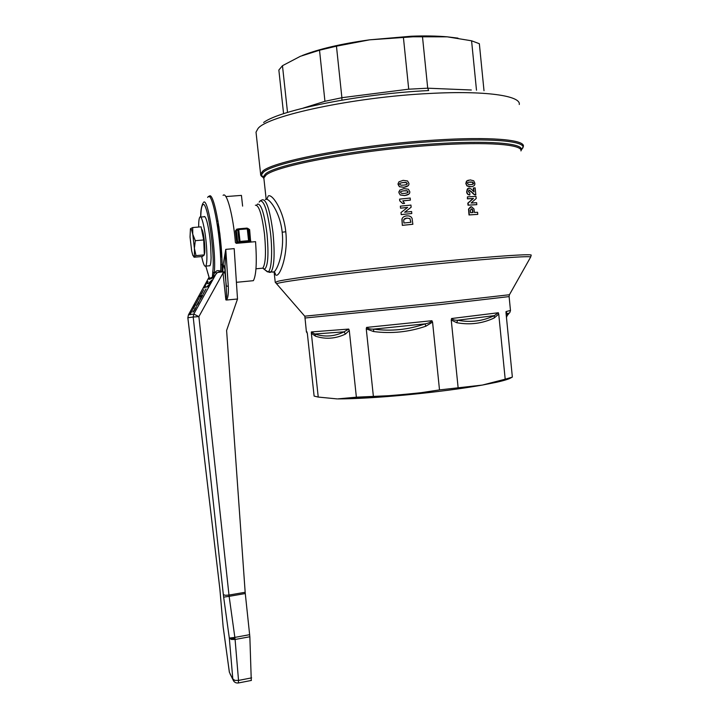 <?xml version="1.0" encoding="UTF-8"?>
<svg xmlns="http://www.w3.org/2000/svg" width="719" height="719" viewBox="0 0 719 719"><rect width="100%" height="100%" fill="white"/><g stroke="black" fill="none" stroke-linecap="round" stroke-linejoin="round"><path stroke-width="1.08" d="M265.356 199.54C268.627 196.817 280.104 211.916 282.181 232.228C284.391 251.282 277.588 269.67 273.93 271.953L272.339 272.106M274.334 272.133C274.919 274.433 275.745 275.449 276.833 275.179C280.599 274.613 288.292 253.825 285.767 231.752C283.493 209.597 271.719 193.087 268.187 196.044L266.776 199.343M484.004 90.711L479.348 43.715L471.583 40.794L447.29 36.84L413.092 36.786L369.611 39.833L411.313 36.22C424.866 35.716 436.855 35.923 447.29 36.84L457.985 38.134M422.466 36.534L427.715 88.194L408.716 89.201L403.395 37.262M248.522 228.885L250.05 241.836L238.546 243.085L236.704 242.285L237.126 243.265M236.866 229.091L235.437 230.844L236.371 230.547L236.866 229.091L238.061 228.993M250.67 242.087L249.637 229.649L247.821 228.39M472.32 186.518L469.768 186.778L466.946 185.906L465.822 183.579L466.487 181.161L468.366 180.172M476.805 204.654L468.024 205.203L467.817 203.153L473.129 198.543L467.386 198.857L467.476 196.835L475.987 196.395L476.194 198.498L471.098 203.01L476.616 202.713L476.805 204.654L468.312 205.14L468.105 203.091L473.435 198.471L467.674 198.786L467.476 196.835M468.545 209.058L471.529 206.73L473.947 208.914L474.423 212.456L477.569 212.276L477.776 214.379L469.004 214.963L468.545 209.058L470.559 206.829M408.104 185.727L403.772 187.326L399.378 186.724L398.092 183.327M408.868 194.085L404.626 195.586L400.222 194.984L398.901 192.692L398.964 191.524M411.798 213.507L401.202 214.63L401.004 212.509L407.655 207.414L400.555 208.15L400.348 206.164L410.935 205.077L411.151 207.225L404.653 212.231L411.592 211.521L411.798 213.507L401.22 214.595L401.004 212.509M407.592 207.458L400.537 208.186L400.348 206.164M411.151 207.225L404.689 212.222M402.316 225.371L401.912 219.367C402.307 217.381 403.943 216.221 406.81 215.871L409.093 215.961L411.079 216.913L412.068 218.333L412.85 224.283L402.316 225.371L402.074 218.783M410.423 200.08L402.784 200.853L404.554 203.378L402.721 203.567L399.737 200.826L399.584 199.127L410.207 198.04L410.36 200.134L402.829 200.898M399.737 200.826L399.584 199.127M473.704 191.631L473.336 187.992L475.133 187.857L475.825 194.858C474.926 194.966 473.623 194.049 471.934 192.09L469.327 190.14L468.312 191.56L469.804 192.908L469.84 194.912C468.042 194.678 467.062 193.564 466.919 191.587C466.829 189.439 467.521 188.288 469.004 188.135L471.305 189.079L474.046 191.892L473.65 187.92M475.825 194.858L475.511 194.93C474.612 195.038 473.318 194.121 471.628 192.171L468.923 190.22M469.84 194.912L469.543 194.984C467.754 194.741 466.775 193.636 466.631 191.658L468.455 188.234M238.501 228.822L238.726 229.586L237.755 229.738L238.42 228.831M238.537 243.085L240.002 242.339L239.068 241.566L240.038 241.431L240.002 242.339L248.54 241.602L248.585 240.685L249.286 240.667L248.54 241.602L249.43 242.195M247.947 228.696L247.282 228.876L247.048 228.103L247.947 228.696M238.51 243.139L249.457 242.141L248.9 241.476L239.634 242.294L238.196 243.031M307.31 333.14L314.113 396.088L318.238 397.068L337.067 398.901M511.721 377.34C510.131 378.679 505.214 380.288 496.973 382.166L482.26 385.087C461.059 388.799 435.804 392.071 406.505 394.902C377.87 397.562 354.952 398.892 337.768 398.901L356.372 397.176L349.281 330.434L348.724 329.068L344.059 331.836C334.452 336.537 324.691 337.265 314.778 334.002L311.354 331.935L311.354 333.283L318.238 397.068M356.372 397.176L406.505 394.902L439.507 389.905L432.559 322.085L431.921 320.71C430.663 322.283 428.353 323.334 424.992 323.883C408.248 329.733 391.163 331.486 373.736 329.122C370.447 329.257 368.056 328.691 366.573 327.415L366.259 328.871L373.359 396.196M439.507 389.905L482.26 385.087L505.196 379.201L498.734 314.086L498.366 312.747L494.321 315.632C482.782 321.15 470.559 322.678 457.644 320.225C454.902 320.368 452.871 319.802 451.559 318.526L451.244 320L458.102 387.496M505.196 379.201L512.35 377.124M506.293 315.83L507.084 313.619L509.214 313.125L507.21 315.569L507.084 313.619L506.023 311.579L506.014 312.954L512.359 377.116M219.771 232.992L221.227 247.327M217.246 224.193L218.522 224.085M198.651 227.051C198.642 221.497 199.046 218.19 199.864 217.111C201.697 214.37 205.391 230.475 206.515 246.554C207.243 257.555 206.982 264.08 205.715 266.12C204.547 267.01 203.198 263.819 201.68 256.548M203.881 216.796L203.962 216.707C204.825 215.88 205.859 217.632 207.063 221.946L207.072 222.063C208.726 228.48 209.939 236.524 210.694 246.186L211.089 257.86C210.973 262.309 210.55 264.96 209.822 265.823L208.923 265.823M218.046 221.164L216.77 221.272M234.008 681.513L232.803 678.916L234.825 680.363L238.528 680.417L235.086 639.47L231.347 639.443L229.316 638.077L234.852 637.394L235.086 639.47L249.853 636.755L245.215 592.905L226.602 330.47L237.513 299.014L226.449 300.03C228.031 298.088 228.642 293.505 228.291 286.279L225.766 249.367L222.998 265.59L222.881 271.719L221.794 272.007L221.919 271.485L220.643 271.261C218.369 270.308 216.752 270.425 215.808 271.611L214.145 273.624C216.877 253.807 208.016 195.604 203.441 202.497M251.273 680.462L249.853 636.755M223.16 626.977L219.933 589.598L187.839 317.771L188.432 314.895L187.866 317.753L193.204 317.025L193.797 314.05L198.884 316.612L193.204 317.025L223.339 594.631L225.299 595.296L228.984 595.071L229.136 596.339L223.654 597.138L229.316 638.077C230.053 638.805 231.949 638.93 234.987 638.463M223.097 195.352C226.701 191.254 233.163 215.305 235.419 242.546L236.326 243.337L255.56 241.656C256.98 262.354 256.252 275.359 253.376 280.68L236.407 282.315M228.291 286.279L226.341 286.045L224.876 272.186L224.984 266.381L226.692 295.77L225.865 299.886L226.449 300.03M224.939 272.834L223.025 273.022L225.865 299.886M222.998 265.59L224.984 266.381L225.766 249.367L234.187 248.621L237.504 298.915M200.781 217.039C200.925 210.164 201.581 206.119 202.74 204.897C207.018 198.534 215.305 253.088 212.788 271.746L212.312 278.181L217.471 272.492L221.794 272.007M209.274 277.813L209.175 279.349L209.373 278.361L209.175 279.349L212.312 278.181L214.145 273.624L212.788 271.746M225.838 196.575L241.431 195.397L242.618 206.119M212.545 277.157L209.409 278.37L208.276 274.802M201.518 228.993L202.219 229.999C204.16 234.187 205.751 252.558 204.322 254.14M190.436 228.84L190.041 237.018L191.649 250.823L192.809 255.371L193.824 256.548C194.4 255.847 194.597 253.097 194.391 248.289L192.746 234.187L191.569 229.658L190.562 228.633L192.728 227.537L192.746 234.187L195.307 240.676L194.391 248.289L196.008 255.631L193.69 256.71L194.148 257.222L202.39 256.485L204.349 254.886L196.008 255.631M220.535 256.89L221.803 256.773M220.535 257.007L221.812 256.89M216.752 221.155L218.028 221.048M195.307 240.676L203.711 239.957L201.086 226.845L192.728 227.537M203.711 239.957L204.349 254.886M195.712 303.93L193.797 307.364M195.217 305.314L193.06 308.73M195.91 304.047L193.465 308.496M201.922 296.65L202.749 295.32L201.715 295.608L199.558 300.533L201.94 296.659L199.523 300.533M201.635 296.785L200.304 299.122M202.758 295.329L201.94 296.659M196.422 306.141L198.633 301.809L196.359 306.087L198.228 303.544M199.217 301.243L198.246 303.553M198.471 302.663L197.33 304.721M198.327 302.69L196.359 306.087M202.947 294.386L205.931 288.984L202.947 294.386M205.176 290.404L203.702 292.966M205.967 288.984L202.974 294.386M196.224 307.166L194.759 308.712M195.155 308.649L192.89 312.1M193.312 312.019L194.57 310.195L193.312 312.019M194.57 310.195L195.505 308.46L194.57 310.195M202.506 292.148L200.871 294.592L202.506 292.148M203.711 289.712L201.167 294.448M202.947 291.105L200.871 294.592M201.086 295.347L200.349 296.731L201.086 295.347L200.089 295.635L199.334 296.992L200.331 296.722L199.352 297.001M196.17 303.301L199.118 297.972L196.17 303.301M198.318 299.374L196.925 301.899M199.145 297.972L196.188 303.31M190.041 314.347L191.919 310.923M192.791 309.512L189.978 314.293M192.045 310.932L190.921 312.954M208.501 285.281L206.173 287.232L208.528 285.227L207.629 286.953L212.015 280.051L208.097 283.663L207.216 282.873L208.025 281.48L207.225 282.882L207.512 283.708M212.033 280.059L207.629 286.953M208.025 281.48L207.081 281.821L204.187 288.067L205.194 286.342L206.164 287.223L205.517 287.276M205.194 286.369L204.187 288.067M209.301 277.929L205.787 266.111M207.62 197.419L207.98 196.97C212.725 189.861 222.099 243.912 220.643 271.261L217.471 272.492M215.808 271.611L216.302 273.454L193.797 314.05L188.432 314.895L209.094 277.148L188.405 314.913M224.876 272.186L223.052 271.701L223.025 273.022L198.884 316.612L228.984 595.071L245.17 592.276M219.87 589.014L187.875 317.798M229.37 672.094L223.196 627.283M229.316 638.077L232.803 678.916L230.233 674.359M353.424 397.67C375.003 397.032 400.564 395.037 430.088 391.702M507.183 315.623L506.455 317.412M345.471 334.074L344.059 331.836L314.778 334.002L315.533 336.204C325.581 339.476 335.566 338.766 345.471 334.074L349.281 330.434M425.882 326.201L424.992 323.883L373.736 329.122L373.556 331.531C391.325 333.859 408.769 332.088 425.882 326.201L432.559 322.085M494.214 317.96L494.321 315.632L457.644 320.225L456.754 322.723C470.001 325.105 482.485 323.523 494.214 317.96L498.725 314.086M249.637 229.649L247.983 228.858L249.286 240.667L250.895 241.054M472.239 184.441L473.165 183.246L472.212 182.195L468.437 182.249M472.689 212.563L472.572 211.458C472.392 209.624 471.943 208.798 471.242 208.968L471.08 208.968M406.963 184.199L406.397 182.599L403.305 182.545C400.78 182.86 399.611 183.273 399.782 183.794M407.79 192.485L407.376 190.921L404.159 190.814C401.66 191.119 400.492 191.524 400.645 192.036M410.846 222.288L409.884 218.567L406.9 218.127L403.961 219.457M404.59 203.333L402.748 203.522L399.755 200.781M412.904 224.247L402.325 225.335M403.898 223.007L403.727 220.257C403.701 219.061 404.77 218.342 406.936 218.082L409.929 218.531L410.9 222.288L403.898 223.007M398.91 192.638L399.764 190.104L403.97 188.621L408.392 189.232L409.722 191.542C410.163 193.699 408.473 195.029 404.662 195.532L400.24 194.93L398.901 192.692M400.6 192.458C400.025 191.721 401.22 191.155 404.186 190.751L406.855 190.697L408.041 191.703C408.617 192.44 407.43 193.007 404.464 193.402L401.786 193.456L400.6 192.458M398.056 184.37L398.91 181.835L403.116 180.352L407.547 180.972L408.868 183.273C409.318 185.43 407.628 186.769 403.808 187.273L399.387 186.67L398.047 184.423M399.746 184.19C399.171 183.453 400.366 182.887 403.341 182.491L406.001 182.428L407.188 183.435C407.772 184.172 406.577 184.738 403.611 185.134L400.941 185.196L399.746 184.19M477.776 214.379L469.282 214.9L468.833 208.995M470.55 212.698L470.352 210.164L471.538 208.905C472.248 208.726 472.689 209.562 472.877 211.395L472.994 212.545L470.55 212.698M466.11 183.507L466.775 181.08L470.181 179.903L473.713 180.793L474.801 183.12C475.196 185.25 473.884 186.446 470.846 186.697L467.242 185.835L465.822 183.579M467.503 183.435C467.026 182.68 467.988 182.195 470.397 181.997L472.518 182.114L473.479 183.174C473.956 183.929 473.021 184.406 470.657 184.594L468.491 184.486L467.503 183.435M283.583 113.71L278.855 70.04L282.468 65.699L287.519 112.452M302.223 55.543C318.957 48.973 341.417 43.733 369.611 39.833L336.456 46.169L319.524 50.213L300.371 56.298L282.468 65.699M476.49 90.217L471.583 40.794M471.313 90.001L427.715 88.194L428.668 90.558M336.456 46.169L341.893 97.721L324.943 101.307L319.524 50.213M324.943 101.307L303.202 108.093M341.885 100.13L341.893 97.721M285.767 231.752L282.181 232.228M428.191 90.585C359.653 93.838 279.961 110.034 263.621 122.5M256.171 133.563L256.018 132.161L257.995 128.557C267.019 115.867 353.496 97.11 429.486 93.479C485.622 90.414 521.113 95.798 519.271 104.498M255.389 205.221C258.912 204.924 261.95 214.55 264.493 234.097C266.21 252.764 265.635 264.116 262.768 268.16L261.383 268.295M262.759 268.169L264.682 269.149C268.043 266.084 268.807 254.31 266.992 233.81C264.358 213.678 261.213 203.765 257.546 204.088L256.647 205.203M259.137 202.129L260.143 200.898C264.197 200.475 267.666 211.269 270.542 233.289C272.771 252.935 271.396 271.306 267.917 271.827L265.302 270.056M235.437 230.844L236.704 242.285M269.086 272.366L270.82 272.249C274.245 267.612 274.991 254.526 273.04 233.001C270.083 210.397 266.497 199.316 262.291 199.774M277.13 284.382L276.527 283.69L278.28 283.196C288.319 280.356 372.55 270.056 445.429 263.046C496.308 258.103 529.723 255.847 530.703 256.98L531.143 255.308C533.606 253.663 499.723 255.748 445.438 260.997C372.181 267.998 287.537 278.451 277.507 281.408L275.314 282.468M263.945 178.977L263.837 177.953L265.913 175.229C275.26 165.712 359.788 149.84 433.683 145.22C488.417 141.526 522.965 144.519 520.951 150.936M237.108 236.38L236.371 230.547L237.755 229.738L239.068 241.566L237.674 242.294L237.108 236.38M240.038 241.431L238.726 229.586L247.282 228.876L248.585 240.685L240.038 241.431M247.048 228.103L238.519 228.822M263.891 178.474L261.186 175.229L263.262 172.353C272.573 162.476 358.763 146.11 434.186 141.481C490.169 137.742 525.292 141.005 522.983 147.71L520.969 150.415M520.978 150.657L523.36 146.442C525.391 139.711 490.169 136.421 434.222 140.133C358.493 144.762 271.971 161.254 262.669 171.239L260.611 174.052C260.431 175.418 261.482 176.604 263.765 177.629M520.969 150.487L521.302 149.795C523.495 143.279 488.821 140.178 433.728 143.881C359.518 148.491 274.658 164.489 265.32 174.115L263.235 176.919L263.918 178.743M509.429 294.736L440.396 302.591L304.73 316.18M304.91 318.014L440.396 304.568L509.106 296.596L509.394 294.808L530.496 257.339M348.724 329.068L311.354 331.935M431.921 320.71L366.573 327.415M498.366 312.747L451.559 318.526M509.115 296.65L510.472 310.446L506.023 311.579M251.614 677.873L238.528 680.417L238.357 682.978M249.691 634.67L234.852 637.394L229.136 596.339L245.278 593.534M223.339 594.631L223.654 597.138M223.223 627.327L229.352 672.166L232.983 679.752C234.008 682.214 235.841 683.284 238.474 682.951L251.407 680.435M221.659 253.807L218.891 226.512M219.861 246.329L221.524 256.8M223.294 264.583L224.948 269.535M221.146 254.805L220.436 254.868M221.919 271.485C223.42 243.849 213.911 189.196 209.085 196.404L208.843 196.673M207.989 273.723L205.832 266.111M218.612 234.026L218.154 224.121L218.639 234.196M223.169 627.13L219.888 589.229M307.121 331.998L306.384 331.756M510.499 310.563L509.726 312.729M311.354 333.283L315.533 336.204M366.259 328.871L373.556 331.531M451.244 320L456.754 322.723M408.716 89.174L341.885 97.694M266.165 199.28L263.837 177.953L260.611 174.052L256.018 132.161M255.973 268.798L262.768 268.16L267.459 271.872L273.921 271.962L275.368 273.571L274.245 271.692M262.174 199.864L260.323 200.79M274.119 272.034L275.233 282.208L304.847 316.306L306.402 331.89L307.328 333.301M200.655 217.048L204.87 216.716M221.515 256.8L219.879 246.509M208.573 196.664L210.55 196.359M202.884 203.315C201.266 206.955 200.547 211.53 200.727 217.048M222.009 264.7L220.742 264.817M205.715 266.12L209.903 265.733M496.973 382.166L499.13 381.106"/></g></svg>
